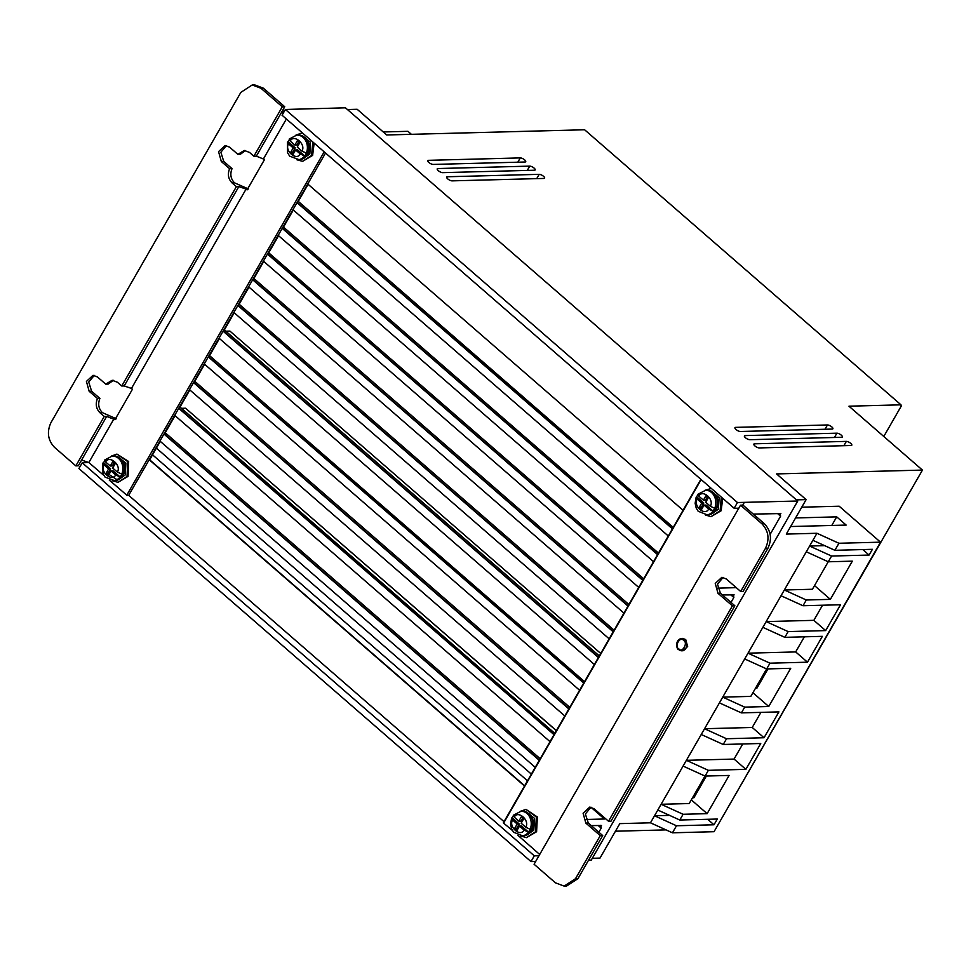 <?xml version="1.0" encoding="UTF-8"?>
<svg xmlns="http://www.w3.org/2000/svg" width="971" height="971" viewBox="0 0 971 971"><rect width="100%" height="100%" fill="white"/><g stroke="black" fill="none" stroke-linecap="round" stroke-linejoin="round"><path stroke-width="1.46" d="M528.358 813.358A11.482 9.297 89.2 0 1 531.732 830.229M712.932 492.382A11.482 9.297 89.2 0 1 716.295 509.253M119.773 458.142A11.482 9.431 87.7 0 1 123.244 474.953M304.336 137.166A11.482 9.431 87.7 0 1 307.819 153.976M824.986 429.255L827.462 424.958A3.532 1.226 -150.1 0 1 831.868 426.961A3.532 1.226 -150.1 0 1 832.887 428.769A3.532 1.226 -150.1 0 1 832.183 429.073L740.375 431.488A3.532 1.226 29.9 0 1 736.649 430.007A3.532 1.226 29.9 0 1 734.95 427.665A3.532 1.226 29.9 0 1 735.654 427.374L735.047 428.417M843.896 445.689L846.36 441.392A3.532 1.226 -150.1 0 1 850.766 443.395A3.532 1.226 -150.1 0 1 851.785 445.204A3.532 1.226 -150.1 0 1 851.094 445.507L759.286 447.922A3.532 1.226 29.9 0 1 755.547 446.442A3.532 1.226 29.9 0 1 753.86 444.099A3.532 1.226 29.9 0 1 754.552 443.808L753.957 444.852M834.441 437.472L836.917 433.175A3.532 1.226 -150.1 0 1 841.311 435.178A3.532 1.226 -150.1 0 1 842.343 436.986A3.532 1.226 -150.1 0 1 841.639 437.29L749.83 439.705A3.532 1.226 29.9 0 1 746.092 438.224A3.532 1.226 29.9 0 1 744.405 435.882A3.532 1.226 29.9 0 1 745.109 435.591L744.502 436.634M536.72 178.64L539.184 174.343A3.532 1.226 -150.1 0 1 543.59 176.346A3.532 1.226 -150.1 0 1 544.61 178.154A3.532 1.226 -150.1 0 1 543.918 178.446L452.11 180.861A3.532 1.226 29.9 0 1 448.371 179.38A3.532 1.226 29.9 0 1 446.684 177.05A3.532 1.226 29.9 0 1 447.376 176.758L446.781 177.802M527.265 170.423L529.741 166.126A3.532 1.226 -150.1 0 1 534.147 168.129A3.532 1.226 -150.1 0 1 535.167 169.937A3.532 1.226 -150.1 0 1 534.463 170.228L442.655 172.644A3.532 1.226 29.9 0 1 438.916 171.163A3.532 1.226 29.9 0 1 437.229 168.833A3.532 1.226 29.9 0 1 437.933 168.541L437.326 169.585M517.81 162.206L520.286 157.909A3.532 1.226 -150.1 0 1 524.692 159.912A3.532 1.226 -150.1 0 1 525.712 161.72A3.532 1.226 -150.1 0 1 525.008 162.011L433.2 164.427A3.532 1.226 29.9 0 1 429.473 162.946A3.532 1.226 29.9 0 1 427.774 160.616A3.532 1.226 29.9 0 1 428.478 160.324L427.871 161.368M156.392 448.129L531.355 774.118M520.468 811.258L526.015 809.401L536.32 816.999L535.555 831.746L526.391 837.645L520.796 835.946M526.391 837.645L536.587 831.734L537.364 816.987L526.015 809.401M721.307 497.091L720.118 510.77L710.966 516.681L705.371 514.97M710.966 516.681L721.15 510.758L722.715 498.317M111.337 456.115L116.933 454.088L127.65 461.541L127.055 476.421L118.061 482.32L112.308 480.742M118.061 482.32L128.051 476.373L128.657 461.492L116.933 454.088M312.759 141.912L311.618 155.445L302.624 161.344L296.883 159.766M302.624 161.344L312.626 155.396L314.143 143.113M682.577 638.42L685.72 639.573L687.65 646.48L682.88 650.776M526.634 812.059L534.499 818.383L533.795 830.205L526.95 834.975M711.525 513.999L718.37 509.229L719.135 497.577L711.221 491.083M117.794 456.734L125.854 463.033L125.259 474.88L118.705 479.601M116.933 479.65L110.099 475.183M303.28 158.625L309.834 153.904L310.489 142.227L302.369 135.77M514.691 828.336L516.766 828.312L519.242 824.003L517.167 824.027L514.691 828.336L517.033 830.387L519.509 826.078L524.061 830.084L528.503 832.147L530.154 829.27L525.712 827.219L521.16 823.214L523.636 818.905L521.306 816.842L518.817 821.15L514.266 817.145L513.962 815.033L511.571 818.25L510.564 824.258L511.608 828.918L513.598 832.22L522.932 835.934A12.356 10.013 89.2 0 0 530.943 830.763A12.356 10.013 89.2 0 0 531.623 817.861A12.356 10.013 89.2 0 0 522.604 811.21C532.254 813.564 535.276 819.985 531.671 830.472C530.275 833.47 527.362 835.291 522.932 835.934M699.266 507.36L701.329 507.335L703.805 503.027L701.742 503.051L699.266 507.36L701.596 509.411L704.072 505.102L708.636 509.107L713.078 511.171L714.729 508.294L710.287 506.243L705.735 502.238L708.211 497.929L705.868 495.865L703.392 500.174L698.841 496.169L698.537 494.057L696.134 497.273L695.139 503.281L696.171 507.942L698.161 511.244L707.495 514.958A12.356 10.013 89.2 0 0 715.518 509.787A12.356 10.013 89.2 0 0 716.185 496.885A12.356 10.013 89.2 0 0 707.167 490.234C716.816 492.588 719.839 499.009 716.234 509.496C714.838 512.494 711.925 514.314 707.495 514.958M114.093 462.827L112.308 465.934L110.293 466.007L105.633 462.002L105.22 459.841L103.569 462.718L110.658 468.799L108.169 473.108L106.167 473.193L108.643 468.884L103.982 464.878L103.569 462.718L102.877 463.058L102.95 473.642L105.074 477.101L114.651 480.681A12.356 10.159 87.7 0 0 122.516 475.523A12.356 10.159 87.7 0 0 123.038 462.499A12.356 10.159 87.7 0 0 113.668 455.982C123.596 458.166 126.764 464.575 123.196 475.232C121.157 478.606 118.304 480.427 114.651 480.681M113.158 480.742A12.356 10.159 87.7 0 0 120.125 476.943L115.683 474.94L111.034 470.935L113.037 470.85L120.125 476.943L121.035 475.584L121.776 474.066L117.345 472.064L112.685 468.058L115.161 463.75L112.77 461.698L110.293 466.007M298.655 141.851L296.871 144.958L294.868 145.031L290.208 141.038L289.795 138.865L288.144 141.742L295.22 147.823L292.744 152.131L290.73 152.216L293.206 147.908L288.557 143.902L288.144 141.742L287.452 142.082L287.513 152.665L289.649 156.125L299.214 159.705A12.356 10.159 87.7 0 0 307.091 154.547A12.356 10.159 87.7 0 0 307.613 141.523A12.356 10.159 87.7 0 0 298.231 135.005C308.159 137.19 311.339 143.599 307.758 154.255C305.719 157.63 302.879 159.45 299.214 159.705M297.733 159.766A12.356 10.159 87.7 0 0 304.688 155.967L300.257 153.964L295.597 149.959L297.612 149.886L304.688 155.967L305.598 154.607L306.338 153.09L301.908 151.088L297.247 147.082L299.723 142.786L297.344 140.722L294.868 145.031M827.462 424.958L735.654 427.374M846.36 441.392L754.552 443.808M347.424 109.529L357.146 109.274L386.701 134.969L584.603 129.762L900.979 404.822L848.957 406.194L922.45 470.085L776.582 473.921L806.124 499.604L796.414 499.871M836.917 433.175L745.109 435.591M539.184 174.343L447.376 176.758M529.741 166.126L437.933 168.541M520.286 157.909L428.478 160.324M797.749 501.024L345.458 107.817L285.377 109.48L737.462 502.529L797.749 501.024L591.278 860.088L588.572 860.16M806.124 499.604L786.304 534.074L816.951 533.273L650.461 822.813L619.814 823.626L599.993 858.097L592.31 858.291M922.45 470.085L715.833 828.579M666.009 829.889L615.444 831.212M650.461 822.813L672.442 832.802L714.037 831.71L880.527 542.17L839.175 506.219L801.767 507.202M900.979 404.822L901.173 406.23L883.792 436.465M411.401 134.314L407.954 131.316L383.254 131.971M780.866 513.574L753.278 514.084M780.198 513.368L780.587 516.196L777.431 513.441M769.736 532.606L770.683 533.431L780.587 516.196M770.683 533.431L770.112 534.256M717.581 588.147L736.273 587.661M734.125 594.871L722.412 594.956M733.457 594.665L733.845 597.481L730.69 594.738M731.005 602.421L733.845 597.481M605.54 818.674L604.46 819.002L590.902 807.217M585.889 819.488L604.46 819.002M601.498 825.52L591.205 825.568M600.831 825.314L601.219 828.129L598.864 832.22M742.742 505.138L744.296 502.432M530.991 861.58L534.305 855.839L82.207 462.791L78.906 468.544L530.991 861.58L535.64 861.52M669.541 815.373L654.515 815.761L676.484 825.763L672.442 832.802M705.007 776.047L689.204 803.539L661.117 804.279L683.099 814.281L679.785 820.022L657.804 810.032M704.545 728.748L726.539 738.737L723.225 744.478L760.742 743.495L745.886 769.348L734.064 759.067L686.388 760.329L708.369 770.331L705.067 776.072L683.074 766.083M723.225 744.478L701.244 734.489M766.617 668.91L750.814 696.389L722.727 697.129L744.708 707.131L741.395 712.884L719.414 702.895M766.155 621.598L788.149 631.587L784.835 637.34L822.352 636.345L807.484 662.198L795.674 651.929L747.998 653.18L769.979 663.181L766.665 668.934L744.684 658.945M784.835 637.34L762.854 627.351M828.227 561.772L812.424 589.251L784.337 589.992L806.318 599.993L803.005 605.734L781.024 595.745M809.596 546.054L831.589 556.043L828.275 561.784L806.294 551.795M816.951 533.273L838.932 543.262L834.89 550.302L812.909 540.313M790.649 526.537L846.166 525.08L836.711 516.863L795.589 517.944M880.527 542.17L838.932 543.262M836.711 516.863L831.771 525.457M298.279 201.373L673.243 527.374M283.496 227.093L658.459 553.082M268.712 252.8L643.676 578.789M253.929 278.507L628.892 604.496M239.145 304.214L614.109 630.203M224.362 329.922L225.83 331.196L229.921 331.099L600.733 653.471M209.578 355.629L584.542 681.618M194.795 381.336L569.771 707.325M180.011 407.043L181.492 408.33L185.57 408.221L556.383 730.605M165.228 432.75L540.204 758.752M94.296 375.389L88.713 382.04L91.626 391.24L99.904 398.438C97.731 403.9 98.557 408.633 102.356 412.626L116.399 418.804M82.207 462.791L88.847 462.536L81.588 460.06L78.287 465.801L75.835 465.874L104.237 416.462L99.904 412.699C96.105 408.694 95.292 403.972 97.464 398.498L89.174 391.301L86.419 381.421L93.07 375.292L97.428 376.942L105.718 384.14L112.187 380.268L117.418 382.246L121.751 386.009L236.378 186.663L232.045 182.9C228.246 178.907 227.42 174.173 229.593 168.711L221.315 161.502L218.56 151.622L225.211 145.492L229.569 147.143L237.859 154.34L244.316 150.469L249.559 152.447L253.892 156.222L282.294 106.81L260.956 88.252L252.229 84.963L240.881 92.342L50.929 422.676C46.693 431.998 47.87 440.215 54.485 447.315L75.835 465.874M738.797 508.209L734.161 508.27L282.063 115.233L285.377 109.48M282.464 110.73L284.297 111.349M734.161 508.27L737.462 502.529M534.305 855.839L538.941 855.779M745.886 769.348L708.369 770.331M705.067 776.072L729.112 775.441L707.143 813.649L683.099 814.281M679.785 820.022L717.302 819.038L714.001 824.78L676.484 825.763M834.89 550.302L872.407 549.319L869.094 555.06L831.589 556.043M828.275 561.784L852.332 561.153L830.363 599.362L806.318 599.993M803.005 605.734L840.522 604.751L825.653 630.604L788.149 631.587M807.484 662.198L769.979 663.181M766.665 668.934L790.722 668.303L768.753 706.5L744.708 707.131M741.395 712.884L778.912 711.889L764.043 737.742L726.539 738.737M707.689 819.293L714.001 824.78M691.316 799.886L707.143 813.649M734.064 759.067L742.754 743.968M704.558 728.723L752.234 727.473L764.043 737.742M752.234 727.473L760.924 712.362M752.926 692.736L768.753 706.5M795.674 651.929L804.364 636.818M766.168 621.586L813.844 620.335L825.653 630.604M813.844 620.335L822.534 605.224M830.363 599.362L814.523 585.598M862.782 549.562L869.094 555.06M809.608 546.042L824.646 545.641M599.325 655.923L225.83 331.196M554.805 733.348L181.492 408.33M556.334 730.678L185.57 408.221M524.656 785.782L149.68 459.793L160.276 441.38M81.588 460.06L106.689 416.401L104.237 416.462M106.689 416.401L114.918 419.703L132.432 389.262L131.461 388.424L246.088 189.078L247.059 189.915L264.573 159.462L256.332 156.149L253.892 156.222M252.229 84.963L254.681 84.902L263.396 88.191L284.746 106.749L281.444 112.49L283.435 112.854M245.554 150.554L240.31 154.28L237.859 154.34M226.437 145.589L220.854 152.241L223.755 161.441L232.045 168.638C229.872 174.112 230.685 178.834 234.496 182.839L232.045 182.9M248.54 189.005L234.496 182.839M113.413 380.341L108.169 384.079L105.718 384.14M539.694 854.48L517.919 835.327M512.348 830.436L503.318 822.874L700.868 479.334M504.022 821.66L128.694 495.344L126.655 495.404L324.193 151.852M126.788 495.161L109.25 480.075M103.873 475.45L88.847 462.536L113.947 418.865M672.551 528.588L297.502 202.721L308.098 184.296M588.305 823.044L585.853 823.105L583.098 813.225L589.749 807.095L594.106 808.746L608.526 821.272L610.977 821.211L734.853 605.77L720.433 593.245L717.994 593.305L715.239 583.425L721.89 577.296L726.247 578.947L740.667 591.473L743.106 591.412L767.891 548.324C772.2 538.99 771.023 530.785 764.335 523.685L742.985 505.126L740.533 505.199L534.074 864.251L555.412 882.809L564.139 886.098L575.487 878.719L600.26 835.63L602.712 835.57L588.305 823.044L585.367 813.977L590.975 807.192M720.433 593.245L717.508 584.178L723.116 577.393M564.139 886.098L566.591 886.038L577.939 878.658L602.712 835.57M657.719 554.38L282.719 228.428L293.315 210.003M642.911 580.124L267.96 254.111L278.556 235.686M628.128 605.831L253.152 279.842L263.748 261.417M613.344 631.538L238.381 305.549L248.989 287.1M598.561 657.258L223.597 331.257L234.217 312.771M583.85 682.831L208.814 356.964L219.422 338.515M568.994 708.672L194.03 382.683L204.626 364.246M554.162 734.452L179.247 408.39L189.843 389.954M539.427 760.087L164.463 434.098L175.059 415.673M149.68 459.793L160.009 441.137L535.252 767.357M524.51 786.025L149.279 459.805M97.464 398.498L99.904 398.438M229.593 168.711L232.045 168.638M284.746 106.749L282.294 106.81M256.332 156.149L281.444 112.49M503.743 822.874L701.147 479.565M263.59 158.625L286.384 118.984M302.588 133.063L301.508 133.112L302.661 133.136M672.405 528.831L297.102 202.733L307.831 184.053L683.074 510.285M642.766 580.367L267.547 254.123L278.276 235.455L653.519 561.675M613.199 631.793L237.968 305.562L248.71 286.87L623.94 613.114M583.717 683.074L208.401 356.976L219.155 338.284L594.386 664.516M554.028 734.695L178.834 408.403L189.576 389.723L564.806 715.955M325.54 153.017L128.694 495.344M539.293 760.329L164.05 434.11L174.792 415.43L550.023 741.662M568.848 708.915L193.617 382.683L204.359 364.016L579.59 690.247M598.415 657.501L223.184 331.269L233.95 312.541L609.157 638.821M627.982 606.074L252.751 279.854L263.481 261.187L638.724 587.406M657.573 554.623L282.318 228.44L293.048 209.772L668.291 535.992M764.335 523.685L761.883 523.757L740.533 505.199M761.883 523.757C768.571 530.846 769.748 539.051 765.439 548.384L767.891 548.324M740.667 591.473L765.439 548.384M717.994 593.305L732.401 605.843L734.853 605.77M608.526 821.272L732.401 605.843M585.853 823.105L600.26 835.63M706.378 776.035L693.901 797.749L692.517 797.786M755.535 688.196L756.919 688.16L767.988 668.898M236.378 186.663L238.83 186.602L246.088 189.078M121.751 386.009L124.203 385.948L238.83 186.602M131.461 388.424L124.203 385.948M705.043 490.282L711.355 488.449M295.9 135.139L301.508 133.112M519.242 824.003L512.312 817.91L512.615 820.022L517.167 824.027M703.805 503.027L696.887 496.934L697.19 499.045L701.742 503.051M111.034 470.935L108.558 475.244L106.167 473.193M295.597 149.959L293.121 154.268L290.73 152.216M522.665 818.043L520.893 821.126L518.817 821.15M517.737 829.161L516.766 828.312M519.509 826.078L521.573 826.054L528.503 832.147A12.356 10.013 89.2 0 1 521.403 835.946M701.329 507.335L702.3 508.185M704.072 505.102L706.148 505.078L713.078 511.171A12.356 10.013 89.2 0 1 705.966 514.982M703.392 500.174L705.468 500.15L707.24 497.067M108.643 468.884L110.658 468.799M108.169 473.108L109.25 474.03M293.206 147.908L295.22 147.823M292.744 152.131L293.812 153.054M683.584 640.472C688.512 642.535 682.018 653.823 678.802 648.81C673.886 646.747 680.368 635.459 683.584 640.472M682.989 650.776L678.717 649.587C676.726 650.036 674.372 639.695 681.642 638.445A6.178 5.049 88.5 0 1 684.701 639.598A6.178 5.049 88.5 0 1 686.643 646.443A6.178 5.049 88.5 0 1 681.97 650.801A6.178 5.049 88.5 0 1 678.911 649.648M598.063 825.386L601.219 828.129M102.356 412.626L99.904 412.699M89.174 391.301L91.626 391.24M221.315 161.502L223.755 161.441M260.956 88.252L263.396 88.191M577.939 878.658L575.487 878.719M522.604 811.21L521.075 811.234A12.356 10.013 89.2 0 1 530.154 829.27M707.167 490.234L705.638 490.258A12.356 10.013 89.2 0 1 714.729 508.294M104.589 460.084L112.187 456.042A12.356 10.159 87.7 0 1 121.776 474.066M289.164 139.108L296.75 135.066A12.356 10.159 87.7 0 1 306.338 153.09M514.266 817.145C517.931 809.741 530.166 820.507 525.712 827.219M524.061 830.084C520.407 837.488 508.161 826.734 512.615 820.022M708.636 509.107C704.97 516.511 692.736 505.757 697.19 499.045M698.841 496.169C702.494 488.765 714.741 499.531 710.287 506.243M115.683 474.94C112.029 482.344 99.528 471.59 103.982 464.878M105.633 462.002C109.286 454.598 121.8 465.352 117.345 472.064M290.208 141.038C293.861 133.634 306.375 144.388 301.908 151.088M300.257 153.964C296.604 161.368 284.09 150.614 288.557 143.902M681.642 638.445L682.662 638.42M152.544 454.816L527.508 780.805M710.59 488.425L711.318 488.413M112.187 456.042L113.668 455.982M296.75 135.066L298.231 135.005M521.075 811.234L513.283 815.276M705.638 490.258L697.846 494.3"/></g></svg>
